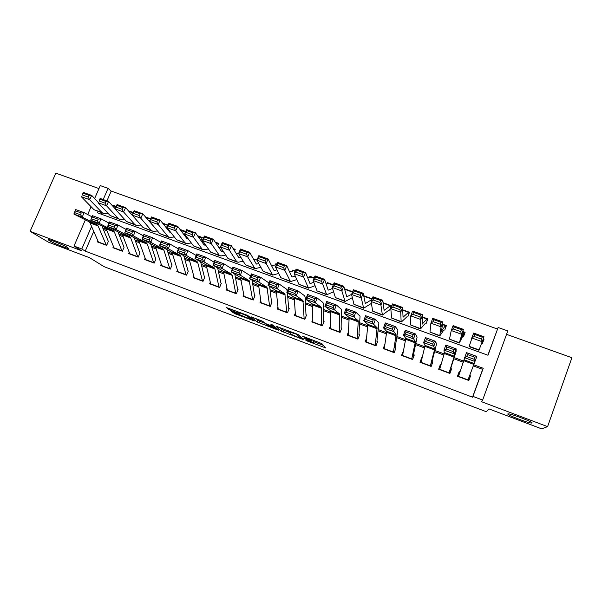 <?xml version="1.0" encoding="UTF-8"?>
<svg xmlns="http://www.w3.org/2000/svg" width="602" height="602" viewBox="0 0 602 602"><rect width="100%" height="100%" fill="white"/><g stroke="black" fill="none" stroke-linecap="round" stroke-linejoin="round"><path stroke-width="0.9" d="M305.914 340.506L325.607 347.918L321.822 343.614L302.279 336.067L311.309 340.476L303.649 338.196L313.461 342.764L305.914 340.506M67.778 247.572C64.286 245.345 50.019 239.476 48.243 239.543L49.003 240.476C52.758 242.794 66.619 248.475 68.432 248.438L67.778 247.572M531.98 423.025C534.192 422.559 512.37 414.056 508.479 413.852L507.84 413.898C506.116 414.53 527.329 422.785 531.37 423.048L531.98 423.025M232.38 311.685L231.206 311.4L234.991 313.747L254.368 320.934L248.182 315.787L246.226 314.884L226.209 307.479L230.543 310.241L239.641 313.604L238.618 312.446L247.038 315.847L251.087 319.421L232.38 311.685M93.739 231.416L85.213 251.132L81.797 248.98L74.001 246.045L85.379 219.865M487.861 355.203L498.132 327.496L507.795 330.934L482.646 400.044L481.472 401.684L547.587 426.63L541.665 428.85L488.929 408.893L486.318 411.723L104.078 266.663L89.653 257.761L48.288 242.102L30.1 231.341L81.586 250.771L74.001 246.045M482.646 400.044L472.946 396.387L483.225 368.289L473.646 364.759M85.213 251.132L472.517 397.177L472.946 396.387M281.397 331.175L303.197 339.498L298.697 334.878L296.786 333.99L276.16 326.284L281.397 331.175L282.045 329.55L289.554 332.545M277.605 329.189L277.364 329.798L257.084 321.965L250.989 316.848M273.601 325.562L273.21 326.487L266.618 324.079L262.337 321.137L251.026 316.78M273.255 326.427L270.9 324.32L273.173 325.178L278.643 330.129M277.364 329.798L278.606 330.182M98.976 188.576L55.835 173.15L30.1 231.341M547.587 426.63L571.9 357.723L506.553 334.351M116.209 206.396L113.108 205.274L113.921 205.944M133.328 212.574L128.708 210.903L129.498 211.573L129.061 211.588M150.62 218.812L145.398 216.931M168.078 225.118L162.615 223.146M185.709 231.484L179.998 229.422M200.985 240.574L202.272 237.459L197.546 235.758M217.691 245.774L218.677 243.381L215.275 242.154M234.599 250.906L235.232 249.356L233.177 248.618M251.711 255.94L251.937 255.391L251.26 255.143M276.566 264.278L275.588 263.924L276.16 264.677M295.296 271.043L292.67 270.095L293.204 270.862M314.221 277.868L309.91 276.318L310.414 277.116M333.335 284.776L327.307 282.601L327.781 283.429M352.652 291.744L344.878 288.937L345.307 289.818M372.164 298.788L363.668 295.725M389.644 310.15L391.345 305.711L383.075 302.731M407.825 316.735L409.526 312.272L402.693 309.812M426.186 323.387L427.879 318.902L422.514 316.961M444.727 330.107L446.413 325.592L442.538 324.192M462.012 336.367L463.45 336.887L465.128 332.349L462.78 331.499M460.026 371.976L459.168 371.66L457.467 376.265L468.853 380.509L470.553 375.889L469.62 375.55M440.973 364.895L440.34 364.661L438.64 369.237L449.912 373.443L451.613 368.853L450.477 368.432M422.115 357.889L421.701 357.731L419.993 362.276L431.16 366.445L432.861 361.885L431.521 361.381M403.438 350.943L401.526 355.391L412.588 359.514L414.296 354.977L412.754 354.405M384.934 344.126L383.241 348.566L394.19 352.652L395.905 348.144L394.167 347.497M366.543 338.128L365.128 341.808L375.972 345.857L377.695 341.372M348.415 331.965L347.188 335.118L357.934 339.122L359.65 334.667M330.506 325.72L329.422 328.489L340.062 332.454L341.785 328.022M312.799 319.444L311.821 321.919L322.363 325.848L324.094 321.445M295.281 313.168L294.393 315.41L304.83 319.308L306.561 314.929M277.943 306.915L277.123 308.969L287.463 312.829L289.201 308.472M260.779 300.684L260.011 302.588L270.26 306.41L271.999 302.076M243.78 294.491L243.065 296.259L253.216 300.052L254.955 295.74M226.946 288.335L226.269 289.998L236.33 293.746L238.068 289.464M210.279 282.218L209.631 283.79L219.595 287.508L221.34 283.249M193.761 276.152L193.144 277.635L203.017 281.322L204.77 277.086M177.402 270.132L176.815 271.54L186.597 275.189L188.343 270.975M161.193 264.158L160.621 265.505L170.321 269.117L172.074 264.925M145.127 258.228L144.585 259.515L154.195 263.104L155.948 258.935M129.212 252.351L128.685 253.585L138.212 257.137L139.965 252.99M113.447 246.519L112.935 247.708L122.372 251.23L124.132 247.106M472.517 397.177L482.684 369.38L473.225 365.888M463.382 362.261L453.818 358.732M443.84 355.052L434.629 351.651M424.5 347.911L415.636 344.645M405.349 340.852L396.831 337.707M386.394 333.854L378.207 330.837M367.626 326.931L359.763 324.034M349.047 320.076L341.507 317.299M330.648 313.288L323.417 310.624M312.43 306.568L305.515 304.018M294.393 299.916L287.771 297.471M276.521 293.325L270.208 290.992M258.83 286.793L252.81 284.573M241.312 280.329L235.57 278.214M223.952 273.933L218.496 271.916M206.764 267.589L201.587 265.678M189.735 261.306L184.829 259.5M172.872 255.082L168.229 253.374M156.159 248.919L151.787 247.302M139.611 242.809L135.488 241.297M123.207 236.767L119.346 235.337M106.96 230.769L103.348 229.437M108.435 241.267L106.674 245.368L97.321 241.884L97.817 240.74M497.433 329.016L111.189 191.075L106.938 200.902M101.783 212.822L101.204 214.161M481.562 343.456L482.352 343.742L484.031 339.174L483.255 338.896M472.886 335.148L471.283 339.731M344.878 288.937L344.653 289.524M327.307 282.601L326.833 283.82M309.91 276.318L309.458 277.439M292.67 270.095L292.248 271.148M275.588 263.924L275.189 264.918M184.844 234.404L184.46 235.322M168.364 229.46L167.702 229.528M113.108 205.274L112.815 205.959M94.642 198.54L100.271 185.589L108.051 188.358L103.205 199.555M111.189 191.075L108.051 188.358M87.696 214.53L91.09 206.712M91.564 226.427L81.797 248.98M463.773 361.117L454.179 357.58M444.178 353.893L434.937 350.492M424.779 346.744L415.892 343.471M405.575 339.663L397.027 336.518M386.567 332.658L378.349 329.633M367.747 325.72L359.861 322.815M349.115 318.857L341.545 316.065M330.664 312.054L323.417 309.383M312.393 305.319L305.455 302.761M294.303 298.652L287.673 296.207M276.393 292.053L270.057 289.72M258.649 285.514L252.614 283.286M241.078 279.035L235.329 276.92M223.681 272.623L218.21 270.607M206.448 266.272L201.256 264.361M189.374 259.981L184.46 258.168M172.465 253.743L167.815 252.035M155.715 247.572L151.328 245.955M139.122 241.455L134.999 239.935M122.68 235.397L118.812 233.967M106.396 229.392L102.776 228.06M98.051 211.46L97.471 212.799L487.989 355.255L498.132 327.496M482.684 369.38L483.225 368.289M484.031 339.174L482.255 343.704M472.668 335.066L471.374 339.438M470.553 375.889L468.717 380.456M459.168 371.66L457.889 376.423M440.34 364.661L440.115 367.86M421.701 357.731L421.829 359.063M403.235 350.868L403.363 351.35M314.056 341.259L313.461 342.764M312.092 339.776L314.116 341.108M313.868 341.74L323.319 345.315M279.998 327.646L282.045 329.55M299.811 338.083L300.752 338.332L296.688 334.298L288.629 331.657L291.579 334.471L299.811 338.083M264.602 323.101L259.605 321.212L258.958 322.822M255.368 318.338L259.605 321.212M267.1 325.283L275.528 328.474L272.39 326.48L265.828 324.079L267.1 325.283M484.023 336.796L478.974 350.244L469.093 346.647L473.661 333.056L484.023 336.796L482.142 337.12L474.865 334.494L474.135 336.465L481.419 339.099L482.142 337.12M481.419 339.099L482.217 341.725L471.84 337.97L474.135 336.465M473.661 333.056L474.865 334.494M458.423 376.619L466.437 352.621L476.822 356.422L474.963 361.486L464.578 357.671L466.723 356.572L474.015 359.251L474.76 357.219L467.468 354.548L466.723 356.572M467.897 380.155L474.963 361.486L474.015 359.251M476.822 356.422L474.76 357.219M467.468 354.548L466.437 352.621M463.104 336.766L464.104 332.312L461.027 338.264L463.344 329.347L459.266 343.065L462.411 336.917M460.68 331.612L461.41 329.648L454.209 327.052L453.479 329.008L460.68 331.612L461.523 334.238L451.259 330.528L449.483 339.144L459.243 343.057M453.479 329.008L451.259 330.528L453.095 325.644L463.344 329.347L461.41 329.648M453.095 325.644L454.209 327.052M445.164 328.948L445.427 325.562L441.499 331.175L442.891 321.972L441.055 326.833L439.753 335.954L443.742 330.152M440.167 324.2L440.905 322.251L433.779 319.677L433.041 321.626L440.167 324.2L441.055 326.833L430.897 323.161L429.994 332.048L439.708 335.939M433.041 321.626L430.897 323.161L432.74 318.315L442.891 321.972L440.905 322.251M432.74 318.315L433.779 319.677M427.059 321.084L426.923 318.887L422.175 324.162L422.649 314.673L420.798 319.504L420.324 328.526L420.64 328.767L425.253 323.447M419.872 316.87L420.617 314.929L413.566 312.393L412.822 314.319L419.872 316.87L420.798 319.504L410.752 315.869L410.699 325.02L420.377 328.895M412.822 314.319L410.752 315.869L412.611 311.061L422.649 314.673L420.617 314.929M412.611 311.061L413.566 312.393M408.908 313.89L408.6 312.272L403.047 317.224L402.618 307.456L400.751 312.25L401.128 321.528L401.564 321.814L406.937 316.81M399.788 309.616L400.541 307.69L393.565 305.176L392.813 307.095L399.788 309.616L400.751 312.25L390.811 308.653L391.601 318.059L401.233 321.919M392.813 307.095L390.811 308.653L392.685 303.875L402.618 307.456L400.541 307.69M392.685 303.875L393.565 305.176M439.611 369.598L444.284 353.509L443.983 350.101L445.841 345.081L456.113 348.844L456.098 351.387L450.702 368.514M449.581 373.323L450.62 368.785M454.006 349.611L456.113 348.844L454.254 353.878L443.983 350.101L446.052 348.979L453.261 351.628L454.006 349.611L446.797 346.97L446.052 348.979M448.994 373.097L454.322 356.203L454.254 353.878L453.261 351.628M446.797 346.97L445.841 345.081M420.979 362.645L424.869 346.361L424.997 345.405L423.612 342.613L425.463 337.624L435.622 341.342L436.495 344.201L431.995 361.561M431.958 364.315L431.935 361.832M433.47 342.087L435.622 341.342L433.771 346.346L423.612 342.613L425.591 341.469L432.725 344.088L433.47 342.087L426.336 339.468L425.591 341.469M430.272 366.114L434.727 348.987L432.725 344.088M426.336 339.468L425.463 337.624M402.535 355.767L405.65 339.28L405.695 338.301L403.453 335.201L405.296 330.242L415.35 333.922L417.096 337.082L413.469 354.668M413.694 356.565L413.423 354.954M413.16 334.637L415.35 333.922L413.506 338.896L403.453 335.201L405.357 334.042L412.415 336.631L413.16 334.637L406.102 332.048L405.357 334.042M411.73 359.198L415.327 341.846L412.415 336.631M406.102 332.048L405.296 330.242M384.257 348.949L386.619 332.266L386.589 331.266L383.504 327.864L385.348 322.935L395.296 326.577L397.892 330.039L395.123 347.851M395.461 349.31L395.093 348.137M393.061 327.27L395.296 326.577L393.452 331.521L383.504 327.864L385.333 326.69L392.316 329.256L393.061 327.27L386.07 324.711L385.333 326.69M393.377 352.343L396.124 334.772L392.316 329.256M386.07 324.711L385.348 322.935M390.856 306.99L390.344 305.763L384.099 310.346L382.797 300.315L380.923 305.079L382.39 315.057L388.802 310.241M379.922 302.437L380.675 300.526L373.767 298.035L373.014 299.939L379.922 302.437L380.923 305.079L371.08 301.519L372.691 311.174L382.278 315.019M373.014 299.939L371.08 301.519L372.969 296.771L382.797 300.315L380.675 300.526M372.969 296.771L373.767 298.035M366.166 342.192L367.784 325.321L367.679 324.297L363.766 320.61L365.602 315.704L375.452 319.308L378.876 323.063L376.95 341.093M377.334 342.297L376.935 341.387M373.172 319.978L375.452 319.308L373.609 324.23L363.766 320.61L365.519 319.414L372.427 321.957L373.172 319.978L366.257 317.45L365.519 319.414M375.189 345.563L377.108 327.774L373.609 324.23L372.427 321.957M366.257 317.45L365.602 315.704M371.855 299.578L365.346 303.543L363.187 293.249L361.298 297.975L363.653 308.232L370.832 303.724M360.259 295.334L361.012 293.437L354.187 290.977L353.419 292.865L360.259 295.334L361.298 297.975L351.56 294.453L353.968 304.356L363.518 308.179M353.419 292.865L351.56 294.453L353.457 289.743L363.187 293.249L361.012 293.437M353.457 289.743L354.187 290.977M348.242 335.51L349.13 318.45L348.949 317.404L344.231 313.431L346.067 308.555L355.812 312.122L360.049 316.163L358.95 334.403M359.356 335.427L358.958 334.697M353.487 312.769L355.812 312.122L353.968 317.013L344.231 313.431L345.909 312.22L352.749 314.733L353.487 312.769L346.654 310.263L345.909 312.22M357.182 338.843L358.288 320.843L353.968 317.013L352.749 314.733M346.654 310.263L346.067 308.555M351.598 294.363L346.782 296.801L343.78 286.251L341.876 290.947L345.096 301.467L352.336 297.659M340.8 288.305L341.56 286.424L334.802 283.986L334.035 285.86L340.8 288.305L341.876 290.947L332.236 287.463L335.427 297.606L344.938 301.414M334.035 285.86L332.236 287.463L334.148 282.782L343.78 286.251L341.56 286.424M345.902 289.63L344.795 290.066M334.148 282.782L334.802 283.986M330.483 328.88L330.664 311.648L330.415 310.579L324.899 306.32L326.735 301.474L336.375 305.003L341.417 309.323L341.123 327.774M341.537 328.677L341.146 328.075M334.012 305.628L336.375 305.003L334.539 309.864L324.899 306.32L326.51 305.094L333.275 307.577L334.012 305.628L327.247 303.152L326.51 305.094M339.34 332.184L339.656 313.981L334.539 309.864L333.275 307.577M327.247 303.152L326.735 301.474M332.53 288.381L328.654 290.089L328.06 289.773L324.568 279.328L322.649 283.993L326.728 294.777L333.583 291.729M321.536 281.352L322.311 279.478L315.614 277.063L314.846 278.929L321.536 281.352L322.649 283.993L313.115 280.547L317.073 290.916L326.547 294.709M314.846 278.929L313.115 280.547L315.034 275.897L324.568 279.328L322.311 279.478M328.361 283.294L326.164 284.091M315.034 275.897L315.614 277.063M312.897 322.318L312.385 304.913L312.054 303.822L305.771 299.292L307.599 294.468L317.141 297.96L322.965 302.558L323.394 304.198L323.47 321.212M323.868 322.01L323.507 321.513M314.741 298.569L317.141 297.96L315.313 302.798L305.771 299.292L307.306 298.043L314.003 300.503L314.741 298.569L308.043 296.109L307.306 298.043M321.671 325.592L321.212 307.193L315.313 302.798L314.003 300.503M308.043 296.109L307.599 294.468M313.77 282.255L310.474 283.489L309.812 283.143L305.553 272.48L303.626 277.108L308.533 288.147L315.079 285.687M302.475 274.467L303.25 272.608L296.628 270.215L295.853 272.074L302.475 274.467L303.626 277.108L294.19 273.692L298.901 284.302L308.337 288.072M295.853 272.074L294.19 273.692L296.116 269.079L305.553 272.48L303.25 272.608M310.978 277.018L307.765 278.026M296.116 269.079L296.628 270.215M295.484 315.817L294.28 298.238L293.881 297.125L286.83 292.331L288.659 287.538L298.103 290.992L304.695 295.853L305.229 297.531L305.982 314.711M306.365 315.425L306.027 315.019M295.665 291.571L298.103 290.992L296.274 295.8L286.83 292.331L288.305 291.067L294.935 293.505L295.665 291.571L289.035 289.148L288.305 291.067M304.168 319.06L302.941 300.466L296.274 295.8L294.935 293.505M289.035 289.148L288.659 287.538M295.243 276.07L292.467 276.958L291.737 276.589L286.733 265.693L284.799 270.298L290.518 281.585L296.809 279.584M283.61 267.649L284.392 265.806L277.838 263.443L277.055 265.279L283.61 267.649L284.799 270.298L275.453 266.919L280.908 277.748L290.299 281.503M277.055 265.279L275.453 266.919L277.394 262.329L286.733 265.693L284.392 265.806M293.761 270.802L289.592 271.923M277.394 262.329L277.838 263.443M278.222 309.383L276.348 291.631L275.882 290.503L268.093 285.438L269.914 280.667L279.26 284.091L286.605 289.223L287.267 291.195M287.387 292.707L288.651 308.269M276.785 284.656L279.26 284.091L277.439 288.877L268.093 285.438L269.493 284.167L276.055 286.575L276.785 284.656L270.223 282.248L269.493 284.167M286.83 312.596L284.859 293.806L277.439 288.877L276.055 286.575M270.223 282.248L269.914 280.667M276.935 269.862L274.64 270.486L273.835 270.095L268.101 258.98L266.159 263.556L272.676 275.084L278.741 273.451M264.94 260.907L265.723 259.071L259.229 256.73L258.446 258.559L264.94 260.907L266.159 263.556L256.903 260.207L263.089 271.254L272.443 275.001M258.446 258.559L256.903 260.207L258.86 255.654L268.101 258.98L265.723 259.071M276.393 264.617L271.63 265.813M258.86 255.654L259.229 256.73M261.125 303.002L258.589 285.092L258.055 283.933L249.537 278.621L251.358 273.88L260.613 277.266L269.019 283M269.673 286.469L271.487 301.888M258.1 277.808L260.613 277.266L258.792 282.022L249.537 278.621L250.876 277.326L257.37 279.712L258.1 277.808L251.606 275.423L250.876 277.326M269.658 306.185L266.949 287.207L258.792 282.022L257.37 279.712M251.606 275.423L251.358 273.88M258.837 263.653L256.633 264.09L256.113 263.661L249.664 252.336L247.708 256.873L255.007 268.65L260.884 267.318M246.451 254.225L247.241 252.411L240.815 250.093L240.032 251.907L246.451 254.225L247.708 256.873L238.55 253.562L245.435 264.827L254.751 268.552M240.032 251.907L238.55 253.562L240.514 249.04L249.664 252.336L247.241 252.411M257.453 258.935L253.856 259.695M240.514 249.04L240.815 250.093M244.194 296.681L240.401 277.439L231.176 271.871L232.989 267.153L242.154 270.509L250.582 275.904M252.148 280.246L254.48 295.567M239.604 271.028L242.154 270.509L240.333 275.234L231.176 271.871L232.447 270.561L238.874 272.924L239.604 271.028L233.177 268.673L232.447 270.561M252.644 299.834L249.205 280.675L240.333 275.234L238.874 272.924M233.177 268.673L232.989 267.153M227.413 290.42L223.59 272.194L222.921 270.998L212.995 265.189L214.809 260.493L223.876 263.811L232.274 269.011M234.795 274.053L237.632 289.299M221.295 264.316L223.876 263.811L222.063 268.522L212.995 265.189L214.199 263.864L220.565 266.204L221.295 264.316L214.929 261.983L214.199 263.864M235.781 293.543L232.282 275.392L231.642 274.211L222.063 268.522L220.565 266.204M214.929 261.983L214.809 260.493M210.783 284.219L206.343 265.836L205.613 264.624L194.995 258.567L196.801 253.901L205.786 257.189L214.146 262.209M217.623 267.898L220.942 283.098M203.167 257.671L205.786 257.189L203.973 261.87L194.995 258.567L196.139 257.235L202.438 259.545L203.167 257.671L196.869 255.361L196.139 257.235M219.083 287.312L214.944 269.004L214.244 267.807L203.973 261.87L202.438 259.545M196.869 255.361L196.801 253.901M240.928 257.453L239.122 257.731L238.558 257.295L231.409 245.759L229.437 250.266L236.676 261.637L238.091 262.269L243.216 261.193M228.158 247.618L228.948 245.812L222.589 243.517L221.792 245.323L228.158 247.618L229.437 250.266L220.377 246.986L227.962 258.461L237.233 262.171M221.792 245.323L220.377 246.986L222.349 242.493L231.409 245.759L228.948 245.812M238.723 253.164L236.27 253.6M222.349 242.493L222.589 243.517M235.058 249.785L233.757 249.544M223.214 251.275L221.175 250.981L213.334 239.242L211.355 243.727L219.286 255.301L220.791 255.97L225.727 255.09M210.038 241.071L210.835 239.28L204.537 237.007L203.747 238.798L210.038 241.071L211.355 243.727L202.385 240.476L210.647 252.155L219.888 255.85M203.747 238.798L202.385 240.476L204.364 236.014L213.334 239.242L210.835 239.28M220.565 247.279L218.872 247.535M204.364 236.014L204.537 237.007M218.511 243.78L216.299 243.682M205.681 245.134L203.95 244.736L195.439 232.793L193.453 237.248L202.054 249.025L203.664 249.725L208.427 249.01M192.106 234.599L192.903 232.808L186.673 230.566L185.875 232.342L192.106 234.599L193.453 237.248L184.566 234.035L193.498 245.909L202.701 249.589M185.875 232.342L184.566 234.035L186.56 229.595L195.439 232.793L192.903 232.808M202.987 241.327L201.64 241.492M186.56 229.595L186.673 230.566M194.311 278.071L189.254 259.537L188.464 258.311L177.176 252.02L178.982 247.377L187.869 250.635L196.184 255.496M200.609 261.772L204.402 276.943M185.22 251.094L187.869 250.635L186.063 255.286L177.176 252.02L178.26 250.673L184.498 252.96L185.22 251.094L178.982 248.807L178.26 250.673M202.528 281.134L197.78 262.683L197.012 261.464L186.063 255.286L184.498 252.96M178.982 248.807L178.982 247.377M202.121 237.835L199.021 237.82M188.321 239.024L186.898 238.55L177.725 226.412L175.724 230.837L184.987 242.809L186.688 243.547L191.293 242.967M174.347 228.181L175.152 226.412L168.981 224.185L168.176 225.953L174.347 228.181L175.724 230.837L166.927 227.654L176.514 239.724L185.679 243.389M168.176 225.953L166.927 227.654L168.929 223.244L177.725 226.412L175.152 226.412M185.589 235.39L184.588 235.495M168.929 223.244L168.981 224.185M177.989 271.984L172.33 253.307L171.48 252.057L159.53 245.533L161.336 240.92L170.133 244.141L178.403 248.867M183.768 255.692L188.012 270.855M167.454 244.585L170.133 244.141L168.334 248.769L159.53 245.533L160.553 244.171L166.731 246.436L167.454 244.585L161.276 242.32L160.553 244.171M186.131 275.016L180.773 256.414L179.945 255.173L168.334 248.769L166.731 246.436M161.276 242.32L161.336 240.92M185.597 231.747L181.932 231.981M171.141 232.951L170.005 232.417L160.177 220.091L158.175 224.486L168.086 236.654L169.877 237.421L174.332 236.97M156.768 221.829L157.573 220.069L151.463 217.864L150.658 219.625L156.768 221.829L158.175 224.486L149.462 221.333L159.696 233.591L168.816 237.248M150.658 219.625L149.462 221.333L151.471 216.953L160.177 220.091L157.573 220.069M151.471 216.953L151.463 217.864M161.81 265.949L155.572 247.129L154.654 245.864L142.064 239.114L143.863 234.517L152.577 237.707L160.794 242.305M167.085 249.657L171.773 264.812M149.868 238.136L152.577 237.707L150.778 242.313L142.064 239.114L143.028 237.737L149.145 239.98L149.868 238.136L143.75 235.894L143.028 237.737M169.884 268.959L163.932 250.206L163.044 248.95L150.778 242.313L149.145 239.98M143.75 235.894L143.863 234.517M167.687 225.976L165.016 226.164M154.082 226.864L142.809 213.83L140.793 218.195L151.343 230.551L153.224 231.356L157.536 231.002M139.363 215.546L140.168 213.793L134.118 211.611L133.305 213.356L139.363 215.546L140.793 218.195L132.169 215.072L143.028 227.526L152.118 231.16M133.305 213.356L132.169 215.072L134.186 210.723L142.809 213.83L140.168 213.793M134.186 210.723L134.118 211.611M145.782 259.966L138.964 241.011L137.986 239.724L124.764 232.748L126.563 228.188L135.187 231.349L143.351 235.826M150.56 243.667L155.677 258.83M132.448 231.747L135.187 231.349L133.396 235.924L124.764 232.748L125.667 231.364L131.725 233.584L132.448 231.747L126.39 229.528L125.667 231.364M153.781 262.946L147.249 244.058L146.301 242.787L133.396 235.924L131.725 233.584M126.39 229.528L126.563 228.188M149.943 220.287L148.273 220.37M137.008 220.625L125.607 207.63L123.583 211.972L134.758 224.508L135.954 225.276L140.898 225.08M122.123 209.315L122.936 207.577L116.938 205.417L116.126 207.148L122.123 209.315L123.583 211.972L115.042 208.879L126.518 221.513L135.57 225.133M116.126 207.148L115.042 208.879L117.066 204.552L125.607 207.63L122.936 207.577M117.066 204.552L116.938 205.417M129.897 254.036L122.507 234.946L121.476 233.644L107.638 226.457L109.429 221.912L117.969 225.043L126.074 229.415M134.186 237.722L139.732 252.9M115.2 225.426L117.969 225.043L116.178 229.595L107.638 226.457L108.488 225.05L114.478 227.255L115.2 225.426L109.203 223.229L108.488 225.05M137.82 256.994L130.717 237.971L129.708 236.676L116.178 229.595L114.478 227.255M109.203 223.229L109.429 221.912M132.395 214.583L131.695 214.605M115.125 208.706L108.571 201.489L106.539 205.801L118.323 218.526L119.58 219.309L124.426 219.203M105.049 203.152L105.869 201.422L99.932 199.285L99.119 201.008L105.049 203.152L106.539 205.801L98.081 202.739L110.166 215.554L119.173 219.158M99.119 201.008L100.12 198.442L108.571 201.489L105.869 201.422M129.994 211.671L133.177 212.897M100.12 198.442L99.932 199.285M114.154 248.159L106.208 228.941L105.117 227.624L90.676 220.219L92.46 215.704L100.925 218.797L108.97 223.071M117.969 231.823L123.922 247.031M98.118 219.166L100.925 218.797L99.134 223.327L90.676 220.219L91.466 218.804L97.404 220.987L98.118 219.166L92.181 216.991L91.466 218.804M122.01 251.094L114.342 231.936L113.281 230.626L99.134 223.327L97.404 220.987M92.181 216.991L92.46 215.704M98.254 202.377L91.7 195.409L89.66 199.698L102.039 212.596L103.348 213.394L108.104 213.371M88.148 197.042L88.968 195.326L83.091 193.204L82.271 194.92L88.148 197.042L89.66 199.698L81.285 196.666L93.957 209.654L102.934 213.243M82.271 194.92L83.332 192.392L91.7 195.409L88.968 195.326M114.418 206.05L112.627 205.959M83.332 192.392L83.091 193.204M98.555 242.343L90.059 222.988L88.915 221.656L73.873 214.041L75.656 209.549L84.039 212.619L92.023 216.803M101.904 225.976L108.262 241.206M81.21 212.973L84.039 212.619L82.256 217.126L73.873 214.041L74.61 212.619L80.495 214.779L81.21 212.973L75.325 210.813L74.61 212.619M106.336 245.247L98.118 225.961L96.997 224.636L82.256 217.126L80.495 214.779M75.325 210.813L75.656 209.549M313.77 340.74L313.123 342.395M311.655 339.611L311.309 340.476M311.219 339.445L310.956 340.1M324.531 346.692L324.207 347.535M302.189 338.377L301.911 339.092M283.903 330.408L283.256 332.026M301.143 337.331L300.752 338.332M257.731 320.354L257.084 321.965M275.866 327.616L275.528 328.474M274.625 326.495L274.279 327.353M251.455 318.511L251.154 319.256M247.264 315.305L247.038 315.847M238.663 312.731L238.46 313.236M230.995 309.127L230.543 310.241M228.993 308.367L228.594 309.345M253.359 320.098L253.149 320.625M235.359 312.822L234.991 313.747M233.41 312.077L233.087 312.874M479.102 349.935L469.176 346.316M463.901 360.741L473.782 364.383M464.195 359.838L474.12 363.495M458.513 376.348L468.002 379.885M459.311 342.726L449.483 339.144M464.059 332.379L462.675 331.883M439.716 335.585L429.994 332.048M445.36 325.629L442.478 324.591M420.324 328.526L410.699 325.02M426.848 318.947L422.484 317.367M401.128 321.528L391.601 318.059M408.51 312.325L402.708 310.226M444.284 353.509L454.066 357.114M444.494 352.584L454.322 356.203M439.686 369.327L449.077 372.826M424.869 346.361L434.554 349.928M424.997 345.405L434.727 348.987M421.039 362.366L430.34 365.835M405.65 339.28L415.237 342.809M405.695 338.301L415.327 341.846M402.572 355.481L411.783 358.92M386.619 332.266L396.108 335.765M386.589 331.266L396.124 334.772M384.287 348.656L393.407 352.065M382.119 314.605L372.691 311.174M390.344 305.763L383.128 303.16M367.784 325.321L377.183 328.782M367.679 324.297L377.108 327.774M366.182 341.906L375.212 345.27M365.557 303.476L365.143 303.325M363.307 307.757L353.968 304.356M372.021 299.149L363.751 296.161M349.13 318.45L358.438 321.882M348.949 317.404L358.288 320.843M348.242 335.209L357.189 338.55M347.015 296.748L346.534 296.575M344.675 300.97L335.427 297.606M352.509 292.098L345.683 289.637M330.664 311.648L339.874 315.042M330.415 310.579L339.656 313.981M330.475 328.587L339.332 331.89M328.654 290.089L328.113 289.893M326.231 294.25L317.073 290.916M333.192 285.122L328.12 283.294M312.385 304.913L321.506 308.269M312.054 303.822L321.212 307.193M312.874 322.017L321.649 325.291M310.474 283.489L309.872 283.271M307.968 287.598L298.901 284.302M314.071 278.222L310.715 277.01M294.28 298.238L303.31 301.564M293.881 297.125L302.941 300.466M295.439 315.516L304.138 318.759M292.467 276.958L291.804 276.717M289.886 281.014L280.908 277.748M295.153 271.389L293.475 270.78M276.348 291.631L285.288 294.927M275.882 290.503L284.859 293.806M278.169 309.074L286.785 312.287M274.64 270.486L273.918 270.223M271.976 274.489L263.089 271.254M258.589 285.092L267.446 288.35M258.055 283.933L266.949 287.207M261.057 302.686L269.598 305.876M256.986 264.082L256.204 263.796M254.24 268.033L245.435 264.827M241.011 278.613L249.777 281.841M240.401 277.439L249.205 280.675M244.111 296.365L252.569 299.518M223.59 272.194L232.282 275.392M222.921 270.998L231.642 274.211M227.315 290.104L235.698 293.227M206.343 265.836L214.944 269.004M205.613 264.624L214.244 267.807M210.677 283.896L218.977 286.988M239.498 257.731L238.655 257.43M236.676 261.637L227.962 258.461M222.176 251.448L221.28 251.124M219.286 255.301L210.647 252.155M234.374 249.439L233.493 249.123M205.019 245.225L204.07 244.879M202.054 249.025L193.498 245.909M217.834 243.471L215.621 242.674M189.254 259.537L197.78 262.683M188.464 258.311L197.012 261.464M194.19 277.748L202.415 280.81M188.027 239.054L187.019 238.693M184.987 242.809L176.514 239.724M201.444 237.549L197.923 236.277M172.33 253.307L180.773 256.414M171.48 252.057L179.945 255.173M177.861 271.652L186.01 274.693M171.111 232.921L170.133 232.568M168.086 236.654L159.696 233.591M185.205 231.687L180.397 229.949M155.572 247.129L163.932 250.206M154.654 245.864L163.044 248.95M161.667 265.61L169.749 268.627M153.931 226.683L153.405 226.495M151.343 230.551L143.028 227.526M167.928 225.449L163.044 223.688M138.964 241.011L147.249 244.058M137.986 239.724L146.301 242.787M145.631 259.628L153.63 262.615M134.758 224.508L126.518 221.513M150.47 219.143L145.857 217.48M122.507 234.946L130.717 237.971M121.476 233.644L129.708 236.676M129.731 253.698L137.662 256.655M118.323 218.526L110.166 215.554M106.208 228.941L114.342 231.936M105.117 227.624L113.281 230.626M113.981 247.821L121.837 250.756M102.039 212.596L93.957 209.654M116.058 206.719L113.906 205.944M90.059 222.988L98.118 225.961M88.915 221.656L96.997 224.636M98.367 241.996L106.155 244.901M531.581 422.438L531.37 423.048M288.968 331.032L288.787 331.484M238.768 312.062L238.618 312.446M464.104 332.312L462.697 331.8M445.427 325.562L442.493 324.508M426.923 318.887L422.491 317.284M408.6 312.272L402.7 310.135M390.457 305.718L383.113 303.069M372.051 299.074L363.728 296.071M352.539 292.023L345.834 289.607M333.222 285.055L328.286 283.271M314.101 278.147L310.895 276.988M295.183 271.314L293.663 270.772M234.614 249.446L233.425 249.017M218.09 243.479L215.546 242.561M201.715 237.564L197.847 236.172M185.484 231.71L180.314 229.844M167.958 225.381L162.954 223.575M150.5 219.075L145.759 217.367M133.208 212.83L129.829 211.611M116.088 206.652L114.245 205.982"/></g></svg>
